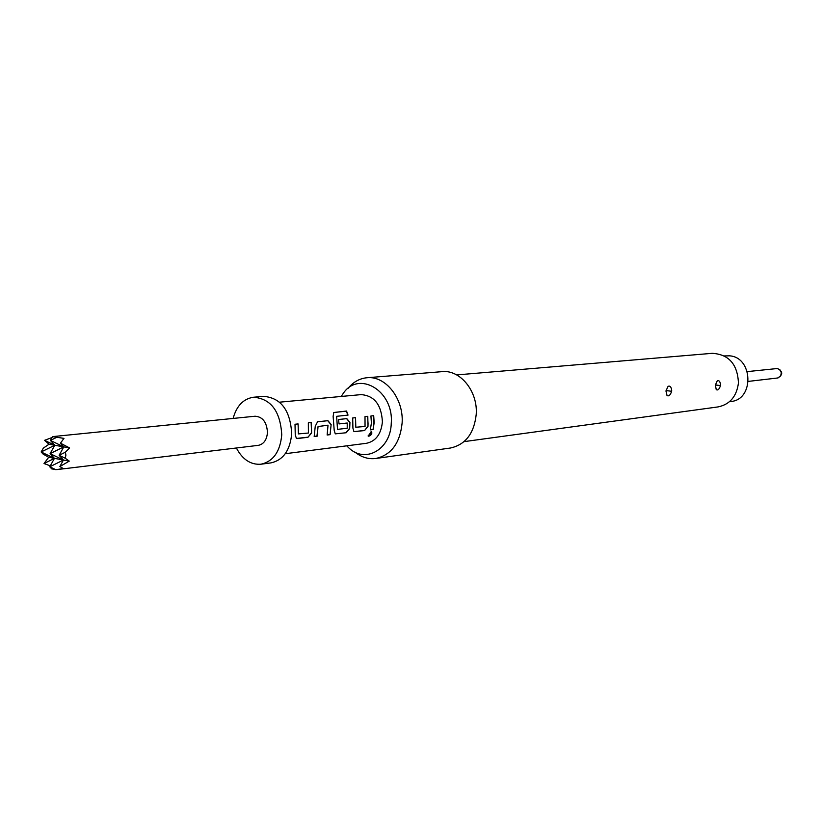 <?xml version="1.0" encoding="UTF-8"?>
<svg xmlns="http://www.w3.org/2000/svg" width="823" height="823" viewBox="0 0 823 823"><rect width="100%" height="100%" fill="white"/><g stroke="black" fill="none" stroke-linecap="round" stroke-linejoin="round"><path stroke-width="1.23" d="M368.066 435.933L370.906 434.678L371.533 431.869M371.008 431.818L368.21 436.108L368.848 436.221C371.41 435.089 372.325 433.649 371.574 431.9L371.008 431.818M298.091 423.917L298.399 433.906L298.091 423.917L295.015 424.246L295.251 434.853L296.414 438.464L297.309 438.556L307.956 437.291L311.588 432.96L311.145 422.518L308.347 422.816M297.875 423.958L295.015 424.277M318.264 426.561L328.027 425.162L327.143 435.007L330.074 434.657L331.144 424.514L327.924 420.666L317.555 421.788L315.25 426.293L314.18 436.55L317.164 436.2L318.048 426.551L316.958 436.087L314.211 436.406M318.048 426.551L328.027 425.162M331.144 424.514L330.074 434.657M330.928 424.514L327.719 420.707L317.256 421.849M336.638 416.315L337.502 429.369L336.638 416.315L348.036 415.101L346.555 411.037L333.757 412.508L333.13 416.397L334.2 430.326L335.28 433.855L346.205 432.744L349.682 428.526L349.94 422.405L346.802 418.609L338.541 419.504L339.035 423.927L347.224 423.012L347.213 428.248L337.502 429.369M333.757 412.508L346.37 411.171L347.82 415.121M338.541 419.535L346.596 418.65L349.724 422.415L349.682 428.526M339.025 423.907L347.224 423.012M355.536 417.652L355.814 427.25L355.536 417.652L352.697 417.961L352.913 428.155L353.952 431.643L364.579 430.563L367.984 426.396L368.046 423.403L367.572 416.366L365.001 416.644L365.052 426.458L355.814 427.25M355.33 417.703L352.707 417.991M373.693 415.677L373.951 422.724L373.076 429.544L374.167 422.755L373.693 415.677L370.926 415.975L371.399 423.073L370.319 429.873L373.076 429.544M373.488 415.718L370.936 415.996M69.595 447.938L60.46 443.175L63.968 438.381L52.569 436.622L255.109 416.222C262.722 416.808 266.837 422.25 267.465 432.538C266.786 439.914 263.741 444.183 258.329 445.346L56.787 469.614L63.206 468.503L59.873 466.548L69.255 461.127L65.243 458.246L65.891 455.212L65.398 452.197L69.595 447.938L63.762 446.889L59.122 455.304L63.422 460.026L59.873 466.548M55.882 469.717L49.771 466.806L51.777 468.925L56.787 469.614M44.01 463.524L54.452 458.349L41.15 451.971L43.177 454.131L48.701 457.269L44.01 463.524L50.306 465.849M233.104 418.444C236.592 405.821 243.413 398.754 253.566 397.231C270.942 398.723 280.334 411.243 281.754 434.811C280.19 451.652 273.257 461.456 260.963 464.213C250.727 464.954 242.528 459.543 236.366 447.99M253.566 397.231L263.597 396.357C280.931 397.818 290.303 410.255 291.702 433.67C290.138 450.397 283.215 460.129 270.952 462.886L260.963 464.213M729.497 401.696L730.947 401.501C754.454 399.659 753.076 357.079 729.415 355.824L724.435 355.927M720.526 385.041C720.197 381.533 719.117 380.133 717.265 380.833L715.362 385.071L716.257 389.691C717.923 390.555 719.333 389.186 720.464 385.596L720.526 385.041M715.454 384.413L716.473 385.071L715.3 385.802M671.702 390.699C671.321 386.995 670.117 385.545 668.081 386.326L666.033 390.76L667.011 395.554C668.862 396.511 670.406 395.091 671.64 391.285L671.702 390.699M666.095 390.277L667.402 390.74L665.992 391.316M456.693 374.918L712.214 353.324C728.777 354.312 737.521 364.188 738.447 382.962C736.678 396.419 729.908 404.402 718.14 406.901L464.069 441.632M347.923 388.518C353.139 382.067 359.466 378.477 366.914 377.747C385.493 375.504 403.795 398.63 402.128 422.919C400.05 443.134 391.285 454.996 375.833 458.483C368.416 459.399 361.451 457.279 354.96 452.115M366.914 377.747L442.054 371.657C460.18 369.496 477.926 391.316 476.229 414.278C474.141 433.402 465.561 444.646 450.49 448.01L375.833 458.483M341.236 396.46L343.068 393.661C358.633 369.887 393.888 390.719 391.264 423.125C390.771 449.296 365.535 463.75 349.096 448.154L346.689 445.829M279.583 402.18L361.05 394.618C374.29 395.606 381.409 404.669 382.407 421.818C381.152 434.102 375.833 441.262 366.43 443.299L285.283 453.71M365.001 416.623L367.788 416.315L367.984 426.396M298.399 433.906L308.409 433.032L308.337 422.796L311.361 422.466L311.588 432.96M69.255 461.127L63.422 460.026L50.1 453.627L63.762 446.889L49.02 444.214L43.321 448.144L41.15 451.971L54.781 445.253L44.565 440.326L49.02 444.214M65.243 458.246L59.122 455.304L65.398 452.197M60.46 443.175L63.762 446.889L50.419 440.428L56.684 437.352M52.065 437.517L44.565 440.326M52.569 436.622L50.419 440.428L54.781 445.253L50.1 453.627L54.452 458.349L48.701 457.269M63.422 460.026L54.452 458.349L49.771 466.806L63.422 460.026M370.35 429.74L372.881 429.441M364.579 430.563L367.778 426.335M353.952 431.643L364.373 430.45M335.28 433.855L346.205 432.744M345.999 432.631L349.466 428.464M327.184 434.873L329.869 434.554M307.956 437.291L311.372 432.888M296.414 438.464L307.751 437.178M748.395 381.388L777.982 377.952L780.677 375.926L781.305 372.685L779.978 369.856L777.354 368.519L747.315 371.605M716.473 385.071L720.464 385.596M667.402 390.74L671.64 391.285M777.57 378.024C783.105 374.825 783.095 371.657 777.54 368.519L776.521 368.519"/></g></svg>
